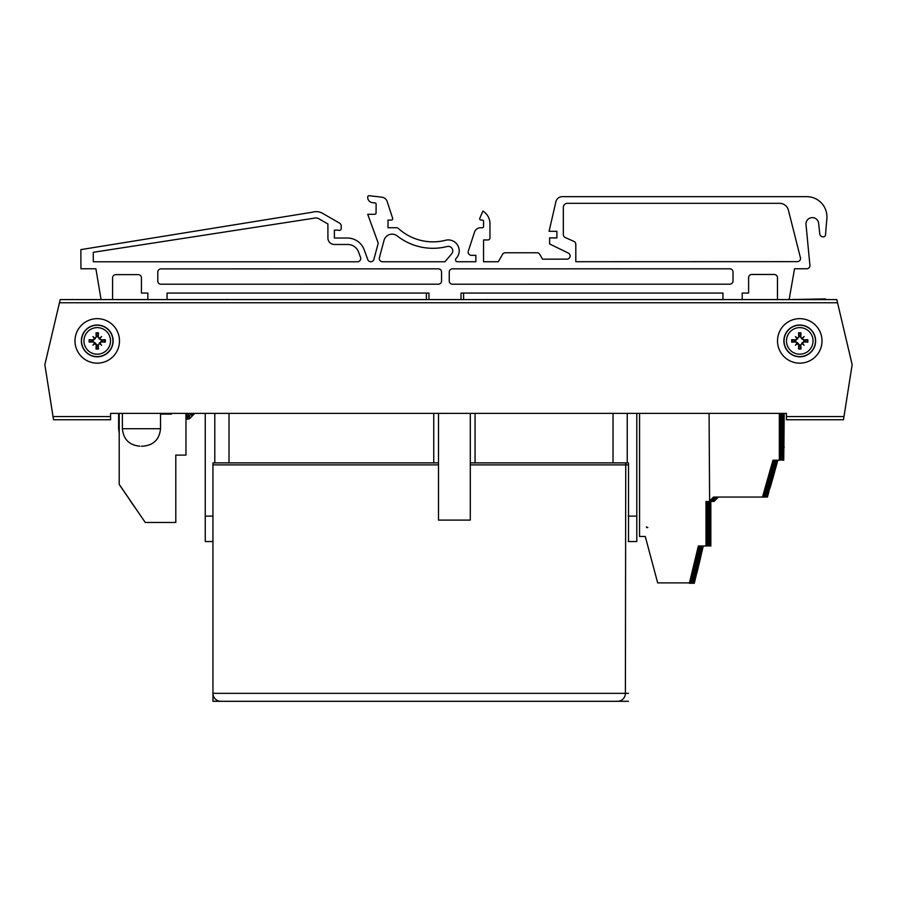 <?xml version="1.0" encoding="UTF-8"?>
<svg xmlns="http://www.w3.org/2000/svg" width="897" height="897" viewBox="0 0 897 897"><rect width="100%" height="100%" fill="white"/><g stroke="black" fill="none" stroke-linecap="round" stroke-linejoin="round"><path stroke-width="1.35" d="M789.125 299.587L794.551 268.764L789.125 299.587L825.509 298.914L825.7 299.587L830.263 299.587M794.383 299.284L793.542 299.587M487.206 299.587L781.612 299.587M487.116 299.441L486.353 299.587M112.574 277.846A3.207 3.207 0 0 1 115.78 274.639A3.207 3.207 0 0 0 112.574 277.846L112.585 299.587L426.4 299.587L426.4 293.061L167.077 293.061L428.957 293.061L428.957 299.475A3.207 3.207 0 0 0 428.968 299.587M227.816 299.441L226.963 299.441M116.554 299.441L115.702 299.587M66.737 299.587L103.693 299.587M72.579 299.441L71.682 299.587M772.082 478.146L773.371 473.683L772.082 478.146M770.949 482.194L771.128 481.521M770.209 484.313L773.853 471.53M768.224 491.713L770.231 484.324M769.491 488.899L769.334 489.515M769.805 487.811L770.972 483.752M768.572 491.724L768.987 490.659M768.864 490.625L769.2 489.426M771.33 481.353L774.313 471.53M772.272 479.211L771.824 480.725M769.648 488.899L774.649 471.968M770.377 486.936L774.066 473.952L770.388 486.936M771.33 482.53L772.878 477.619M769.48 489.515L769.693 488.73M769.985 487.833L769.671 488.91M772.395 479.245L771.442 482.564M774.503 471.968L773.808 474.221M771.521 480.691L768.628 491.354L772.306 478.628M772.126 478.594L768.639 491.354M772.115 478.594L771.644 480.725M773.057 475.41L773.326 474.367M773.494 473.807L771.442 480.938M768.516 491.354L771.207 481.835M769.032 489.044L770.467 483.988M774.559 471.945L777.901 460.195L776.993 460.195L766.498 497.073L767.406 497.073L769.021 491.399M773.259 471.945L776.6 460.195L775.692 460.195L765.197 497.073L766.442 497.05L776.925 460.183L766.498 497.073M783.305 413.394L783.283 460.183L783.743 413.394L783.743 460.183L784.191 413.394L786.411 413.394L786.411 419.751L843.472 419.751L843.976 416.567L786.411 416.567M717.477 497.05L713.037 501.501L717.936 497.05L713.945 501.501L718.396 497.05M783.283 460.183L782.89 413.394M709.931 501.501L709.931 546.004L710.39 501.501L710.839 546.004L710.839 501.501M709.931 546.004L709.538 501.501L714.449 497.05M708.63 501.501L709.09 546.004L709.09 501.501L705.984 501.501L705.984 546.004L698.359 546.004L689.457 582.882L657.669 582.882L645.268 536.473L643.497 536.473M700.781 556.308L703.27 546.026L702.362 546.026L693.303 583.274L702.306 546.004L693.078 582.882M710.099 537.213L710.222 509.451L709.942 537.213M709.942 509.485L709.942 510.292M709.942 538.065L710.099 509.485M710.222 538.065L710.099 509.462M710.222 509.451L710.099 510.292M710.256 537.213L710.256 509.485M710.256 538.065L710.256 509.462L710.368 538.065M710.368 509.451L710.256 510.292M783.305 446.639L783.417 413.394M783.451 447.468L783.574 413.394M783.451 446.639L783.72 413.394M783.608 446.639L783.72 447.468M640.783 536.473L643.945 536.473M710.559 537.213L710.671 509.451L710.402 537.213M710.402 509.485L710.402 510.292M710.402 538.065L710.559 509.485M710.671 538.065L710.559 509.462M710.671 509.451L710.559 510.292M710.704 537.213L710.704 509.485M710.704 538.065L710.704 509.462L710.828 538.065M710.828 509.451L710.704 510.292M783.754 447.468L783.877 413.394M783.754 446.639L783.877 447.468M783.911 447.468L784.023 413.394M783.911 446.639L784.18 413.394M784.056 446.639L784.18 447.468M699.895 556.308L699.469 558.607L700.12 556.342M696.453 571.467L699.626 558.338L696.464 571.467M695.31 575.986L700.523 555.927L695.478 576.3M695.085 576.311L700.019 556.342M695.489 575.997L700.31 556.342M697.115 571.355L698.068 567.442L697.115 571.355M699.481 561.544L698.393 566.13L699.481 561.544M699.469 561.757L695.915 576.379L699.469 561.757M700.669 556.23L695.792 576.322L700.736 555.871M696.689 573.632L700.905 556.342L696.734 573.632M697.81 567.902L696.307 574.181L697.81 567.902M698.382 565.581L698.214 566.254M695.668 576.3L700.501 556.342L695.691 575.986M699.638 558.315L695.478 575.997M700.209 556.342L699.727 558.338M695.758 574.069L695.949 573.284M698.135 563.664L699.38 558.584M699.503 558.607L698.258 563.686M693.37 583.285L694.278 583.285L696.061 575.919M769.368 478.146L770.658 473.683L769.368 478.146M768.236 482.194L768.415 481.521M766.195 488.921L771.14 471.53M765.511 491.713L766.173 488.921M766.621 489.515L766.812 488.91M767.092 487.811L768.258 483.752M765.859 491.724L766.273 490.659M766.15 490.625L766.487 489.426M765.646 491.321L771.611 471.53M769.559 479.211L769.11 480.725M766.946 488.899L771.936 471.968M771.364 473.952L766.374 491.421L771.364 473.952M768.617 482.53L770.175 477.619M766.778 489.515L766.991 488.73M767.271 487.833L766.969 488.91M769.682 479.245L768.729 482.564M771.79 471.968L771.095 474.221M770.613 474.367L765.915 491.354M769.548 478.628L768.931 480.725M765.814 491.354L768.819 480.691M771.128 472.069L765.758 491.354M770.344 475.41L771.297 471.53M770.781 473.807L768.74 480.938M766.307 489.044L767.754 483.988M771.846 471.945L775.187 460.195L774.279 460.195L763.784 497.073L764.693 497.073L766.307 491.399M770.613 471.945L773.954 460.195L773.046 460.195L762.551 497.073L763.728 497.05L774.212 460.183L763.784 497.073M780.569 413.394L780.569 460.183L781.029 413.394L781.354 446.639M714.774 497.05L710.323 501.501L715.223 497.05L711.231 501.501L715.683 497.05M780.569 460.183L780.244 413.394L780.121 446.639M707.217 501.501L707.217 546.004L707.677 501.501L708.125 546.004L708.125 501.501M707.217 546.004L706.892 501.501M698.068 556.308L700.557 546.026L699.649 546.026L690.6 583.274L699.593 546.004L690.432 582.882M707.24 509.485L707.24 537.213M707.352 538.065L707.24 510.292M707.24 538.065L707.352 509.451M707.385 537.213L707.385 509.485M707.385 538.065L707.385 509.462L707.509 538.065M707.509 509.451L707.385 510.292M707.542 538.065L707.542 510.292M707.542 537.213L707.655 509.451L707.688 537.213M780.592 447.468L780.861 413.394M780.592 446.639L780.704 413.394M780.749 446.639L780.861 447.468M780.895 447.468L781.007 413.394M780.895 446.639L781.007 447.468M642.196 536.473L641.243 536.473M707.811 538.065L707.688 510.292M707.845 537.213L707.845 509.485M707.845 538.065L707.845 509.462L707.957 538.065M707.957 509.451L707.845 510.292M707.991 537.213L707.991 509.485M707.991 538.065L707.991 509.462L708.114 538.065M708.114 509.451L707.991 510.292M781.052 447.468L781.309 413.394M781.052 446.639L781.164 413.394M781.197 446.639L781.309 447.468M781.354 447.468L781.354 413.394L781.466 447.468M697.182 556.308L696.756 558.607L697.406 556.342M696.868 558.338L692.764 576.3M692.596 575.986L697.036 558.338M692.383 576.311L697.305 556.342M694.401 571.355L695.354 567.442L694.401 571.355M696.767 561.544L695.68 566.13L696.767 561.544M696.756 561.757L698.146 555.893L696.756 561.757M695.511 566.882L693.202 576.379L695.511 566.882M692.955 576.3L698.012 555.961L692.977 575.986M693.975 573.632L698.191 556.342L694.02 573.632M690.656 583.285L691.565 583.285L693.415 575.93M695.097 567.902L693.605 574.181L695.097 567.902M695.68 565.581L695.5 566.254M693.056 574.069L693.235 573.284M695.422 563.664L696.666 558.584M696.756 558.607L695.545 563.686M185.971 413.394L185.971 455.093L175.801 455.093L175.801 522.48L145.28 522.48L119.166 484.38L140.84 515.988L119.211 484.335L119.211 413.394M125.502 493.642L129.751 499.864M131.108 501.849L129.65 499.943M135.357 508.072L130.996 501.916M770.781 478.146L772.07 473.683L770.781 478.146M769.648 482.194L769.828 481.521M768.908 484.313L772.552 471.53M766.924 491.713L768.931 484.324M768.202 488.899L773.147 471.564L768.224 488.91M768.505 487.811L769.671 483.752M767.271 491.724L767.686 490.659M767.563 490.625L767.899 489.426M767.058 491.321L773.023 471.53M770.972 479.211L770.523 480.725M768.034 489.515L768.191 488.921M773.225 471.934L772.743 473.952L773.225 471.934M772.777 473.952L767.787 491.421L772.653 473.919M770.03 482.53L771.588 477.619M768.348 488.899L773.18 471.934M768.191 489.515L768.404 488.73M768.684 487.833L768.37 488.91M771.095 479.245L770.142 482.564M773.203 471.968L772.508 474.221M770.22 480.691L767.327 491.354L771.005 478.628M770.949 478.628L767.17 491.354M770.938 478.628L770.344 480.725M772.025 474.367L771.723 475.399M772.194 473.807L770.153 480.938M767.72 489.044L769.166 483.988M766.105 497.073L767.72 491.399M764.704 497.05L775.625 460.183L765.197 497.073M781.982 413.394L781.982 460.183L782.442 413.394L782.89 460.183M716.187 497.05L711.736 501.501L716.636 497.05L712.644 501.501L717.095 497.05M699.481 556.308L701.97 546.026L701.062 546.026L692.013 583.274L701.006 546.004L691.665 582.882M708.652 509.485L708.652 537.213M708.765 538.065L708.652 510.292M708.652 538.065L708.765 509.451M708.798 537.213L708.798 509.485M708.798 538.065L708.798 509.462L708.922 538.065M708.922 509.451L708.798 510.292M708.955 538.065L708.955 510.292M708.955 537.213L709.067 509.451L709.101 537.213M782.005 447.468L782.117 413.394M782.005 446.639L782.117 447.468M782.162 447.468L782.274 413.394M782.162 446.639L782.419 413.394M782.307 446.639L782.419 447.468M762.551 497.073L772.979 460.183L762.495 497.05L713.541 497.05L709.09 501.501L709.538 546.004M628.18 541.553L636.792 541.553L636.792 413.394L639.55 413.394L639.55 536.473L642.644 536.473M709.258 537.213L709.101 510.292M709.37 538.065L709.258 509.485M709.37 509.451L709.258 510.292M709.404 537.213L709.404 509.485M709.404 538.065L709.404 509.462L709.527 538.065M709.527 509.451L709.404 510.292M782.464 447.468L782.576 413.394M782.464 446.639L782.576 447.468M782.61 447.468L782.722 413.394M782.61 446.639L782.879 413.394M782.767 446.639L782.879 447.468M698.595 556.308L698.169 558.607L698.819 556.342M698.326 558.338L694.054 575.997L698.281 558.338M694.009 575.986L699.01 556.342L694.188 575.997M693.796 576.311L698.718 556.342M694.2 575.986L699.223 555.927L694.177 576.3M695.814 571.355L696.767 567.442L695.814 571.355M698.18 561.544L697.092 566.13L698.18 561.544M698.169 561.757L699.559 555.893L698.169 561.757M696.913 566.882L694.614 576.379L696.913 566.882M694.368 576.3L699.425 555.961L694.39 575.986M695.388 573.632L699.604 556.342L695.433 573.632M696.509 567.902L695.018 574.181L696.509 567.902M697.092 565.581L696.913 566.254M694.469 574.069L694.648 573.284M696.834 563.664L698.079 558.584M698.169 558.607L696.958 563.686M692.069 583.285L692.977 583.285L694.76 575.919M171.372 413.394L171.372 414.111L165.014 414.111L165.014 413.394M768.135 478.146L769.424 473.683L768.135 478.146M767.002 482.194L767.182 481.521M764.95 488.921L769.906 471.53M764.278 491.713L764.928 488.921M765.388 489.515L765.567 488.91M765.859 487.811L767.025 483.752M764.625 491.724L765.04 490.659M764.917 490.625L765.253 489.426M764.401 491.321L770.366 471.53M767.686 481.409L767.877 480.725M767.384 482.53L770.702 471.968M770.119 473.952L765.141 491.421L770.119 473.952M766.027 487.833L768.931 477.619M765.545 489.515L765.746 488.73M767.697 481.409L767.496 482.564M768.325 479.211L769.906 474.221L768.449 479.245M770.557 471.968L769.861 474.221M769.379 474.367L764.681 491.354M768.314 478.628L767.697 480.725M764.569 491.354L767.585 480.691M769.895 472.069L764.524 491.354M769.11 475.41L770.063 471.53M769.548 473.807L767.507 480.938M765.085 489.044L766.52 483.988M763.459 497.073L765.074 491.399M779.336 413.394L779.336 460.183L773.046 460.195M779.336 460.183L779.796 413.394L780.244 460.183M705.984 546.004L706.444 501.501L706.892 546.004M647.062 527.571L647.858 527.571M646.602 527.571L647.399 527.571A0.796 0.796 90 0 1 646.602 526.774L646.602 527.571M709.09 413.394L709.617 501.501M705.995 509.485L705.995 537.213M706.118 538.065L705.995 510.292M705.995 538.065L706.118 509.451M706.152 537.213L706.152 509.485M706.152 538.065L706.152 509.462L706.275 538.065M706.275 509.451L706.152 510.292M706.309 538.065L706.309 510.292M706.309 537.213L706.421 509.451L706.455 537.213M779.358 447.468L779.628 413.394M779.358 446.639L779.471 413.394M779.504 446.639L779.628 447.468M779.661 447.468L779.773 413.394M779.661 446.639L779.773 447.468M645.268 536.473L639.998 536.473M706.567 538.065L706.455 510.292M706.612 537.213L706.612 509.485M706.612 538.065L706.612 509.462L706.724 538.065M706.724 509.451L706.612 510.292M706.758 537.213L706.758 509.485M706.758 538.065L706.758 509.462L706.881 538.065M706.881 509.451L706.758 510.292M779.807 447.468L780.076 413.394M779.807 446.639L779.93 413.394M779.964 446.639L780.076 447.468M780.121 447.468L780.121 413.394L780.233 447.468M695.949 556.308L695.523 558.607L696.173 556.342M695.68 558.338L691.531 576.3M691.363 575.986L695.792 558.338M691.139 576.311L696.072 556.342M693.168 571.355L694.121 567.442L693.168 571.355M695.534 561.544L694.446 566.13L695.534 561.544M695.523 561.757L696.913 555.893L695.523 561.757M694.267 566.882L691.968 576.379L694.267 566.882M691.722 576.3L696.778 555.961L691.744 575.986M696.823 556.308L692.181 575.93L696.823 556.308M692.181 575.93L690.331 583.285L689.423 583.285L698.415 546.026L699.324 546.026L696.846 556.308M693.863 567.902L692.361 574.181L693.863 567.902M694.435 565.581L694.267 566.254M691.811 574.069L692.002 573.284M694.188 563.664L695.433 558.584M695.523 558.607L694.312 563.686M698.415 546.026L689.423 583.285M187.125 413.394L187.125 416.937L192.72 413.394M185.971 416.914L186.329 413.394M188.056 416.701L188.056 419.078L189.592 418.686L194.245 413.966M185.971 418.977L187.26 419.078L187.26 416.903M141.457 446.19L143.049 446.19L141.457 446.19M733.006 281.019A3.184 3.184 0 0 1 729.833 284.192L452.458 284.214A3.207 3.207 0 0 1 449.251 281.03L449.251 272.049A3.207 3.207 0 0 1 452.458 268.842L729.833 268.808A3.184 3.184 0 0 1 733.006 271.982L733.006 281.019M157.794 272.06A3.184 3.184 0 0 1 160.978 268.887L438.353 268.842A3.207 3.207 0 0 1 441.559 272.049L441.559 281.03A3.207 3.207 0 0 1 438.353 284.192L160.978 284.226A3.184 3.184 0 0 1 157.794 281.041L157.794 272.06M327.91 223.981L327.921 238.03A6.458 6.458 0 0 0 334.772 244.477L347.733 244.477A11.538 11.538 0 0 1 358.587 252.068L360.56 257.484A3.207 3.207 0 0 1 357.544 261.778L93.288 261.778L93.288 252.292L313.838 218.24A6.414 6.414 0 0 1 318.951 218.812L327.91 223.981M486.645 299.587L463.592 299.587L463.592 293.061L722.96 293.061L722.96 299.441M461.024 299.587A3.207 3.207 0 0 0 461.024 299.475L461.024 293.061L722.96 293.061M788.418 210.201L800.528 258.168A3.207 3.207 0 0 1 797.332 261.644L575.807 261.711L575.807 244.309A3.184 3.184 0 0 0 573.923 241.405L565.222 237.526A3.184 3.184 0 0 1 563.338 234.622L563.338 207.33A4.014 4.014 0 0 1 567.353 203.316L779.583 203.316A9.116 9.116 0 0 1 788.418 210.201L800.528 258.168A3.207 3.207 0 0 1 797.332 261.644L575.807 261.711L575.807 244.309M445.002 261.756L382.481 261.756A3.207 3.207 0 0 1 379.386 257.742L384.039 240.351A8.331 8.331 0 0 1 397.236 235.945A57.711 57.711 0 0 0 447.132 246.518A4.485 4.485 0 0 1 451.718 253.739L445.002 261.756L451.718 253.739M806.762 268.764L794.551 268.764L806.762 268.764A3.184 3.184 0 0 0 809.935 265.59L805.966 223.981A6.357 6.357 0 0 1 811.976 217.635A6.357 6.357 0 0 1 818.636 223.297L819.768 233.926A3.207 3.207 0 0 0 822.964 236.797L823.569 236.797A1.929 1.929 0 0 0 825.487 235.081L826.866 218.498A20.149 20.149 0 0 0 806.784 196.678L562.172 196.678A6.414 6.414 0 0 0 555.927 201.646L549.076 231.303L556.891 231.303L556.891 237.896L549.603 237.896L549.603 243.939L568.317 253.066A3.207 3.207 0 0 1 566.915 259.155L542.55 259.166L539.77 254.356A3.207 3.207 0 0 0 537 252.752L505.336 252.763A3.207 3.207 0 0 0 502.555 254.367L498.306 261.745L483.55 261.745L483.55 239.936L488.046 239.936A1.929 1.929 0 0 0 489.964 238.008L489.964 223.902A14.744 14.744 0 0 0 482.889 211.075L479.817 218.274A1.278 1.278 0 0 0 480.994 220.057L482.272 220.057A1.278 1.278 0 0 1 483.55 221.335L483.55 226.47A1.278 1.278 0 0 1 482.272 227.748L480.579 227.748A6.414 6.414 0 0 0 474.479 232.188L468.324 251.126A3.207 3.207 0 0 0 471.374 255.331L475.858 255.331L475.858 261.745L457.448 261.745A1.929 1.929 0 0 1 456.068 258.471A10.899 10.899 0 0 0 445.54 240.284A51.297 51.297 0 0 1 398.515 228.556A3.207 3.207 0 0 0 396.362 227.726L388.02 227.726L388.02 220.057L391.451 220.057A1.278 1.278 0 0 0 392.662 218.386L387.201 201.567A6.414 6.414 0 0 0 381.763 197.172L369.127 195.703A1.278 1.278 0 0 0 367.714 196.981L367.714 197.385A5.27 5.27 0 0 0 372.311 202.632L374.98 202.913A1.278 1.278 0 0 1 376.135 204.18L376.056 213.015A1.278 1.278 0 0 1 374.767 214.293L367.714 214.293L378.231 243.165L373.892 259.368A3.207 3.207 0 0 1 367.781 259.637L364.216 249.837A17.951 17.951 0 0 0 347.341 238.03L334.379 238.03L334.379 230.125L338.203 230.125A1.929 1.929 0 0 0 341.196 228.522L341.196 225.932A3.207 3.207 0 0 0 339.593 223.162L322.617 213.363A12.827 12.827 0 0 0 312.391 212.219L80.865 249.613L80.932 268.764L95.901 268.764L101.036 299.441L95.901 268.764M742.2 299.441L742.2 293.061L748.614 293.061L748.614 277.678A3.207 3.207 0 0 1 751.821 274.471L774.257 274.471A3.207 3.207 0 0 1 777.464 277.678L777.464 299.441L777.464 277.678A3.207 3.207 0 0 0 774.257 274.471M115.78 274.639L138.228 274.617A3.207 3.207 0 0 1 141.434 277.823L141.446 293.072L147.837 293.072L147.837 299.441M167.077 299.441L167.077 293.061M212.948 516.123L205.256 516.123L205.256 413.394L194.929 413.394L191.285 415.188M119.211 428.71L118.628 428.71L118.628 413.394L110.589 413.394L786.411 413.394M110.589 416.567L53.024 416.567L53.528 419.751L110.589 419.751L110.589 413.394M565.222 237.526A3.184 3.184 0 0 1 563.338 234.622M563.338 207.33A4.014 4.014 0 0 1 567.353 203.316M384.039 240.351A8.331 8.331 0 0 1 397.236 235.945M339.593 223.162L322.617 213.363A12.827 12.827 0 0 0 312.391 212.219M341.196 228.522L341.196 225.932M347.341 238.03L334.379 238.03L334.379 230.125L338.203 230.125M367.781 259.637L364.216 249.837M376.056 213.015A1.278 1.278 0 0 1 374.767 214.293M374.98 202.913A1.278 1.278 0 0 1 376.135 204.18M392.662 218.386L387.201 201.567A6.414 6.414 0 0 0 381.763 197.172M396.362 227.726L388.02 227.726L388.02 220.057L391.451 220.057M445.54 240.284A51.297 51.297 0 0 1 398.515 228.556M457.448 261.745A1.929 1.929 0 0 1 456.068 258.471M471.374 255.331L475.858 255.331L475.858 261.745M474.479 232.188L468.324 251.126M483.55 226.47A1.278 1.278 0 0 1 482.272 227.748L480.579 227.748M482.272 220.057A1.278 1.278 0 0 1 483.55 221.335M482.889 211.075L479.817 218.274M489.964 238.008L489.964 223.902M502.555 254.367L498.306 261.745L483.55 261.745L483.55 239.936L488.046 239.936M537 252.752L505.336 252.763M568.317 253.066A3.207 3.207 0 0 1 566.915 259.155L542.55 259.166L539.77 254.356M556.891 231.303L556.891 237.896M806.784 196.678L562.172 196.678M825.487 235.081L826.866 218.498M822.964 236.797L823.569 236.797M818.636 223.297L819.768 233.926M748.614 277.678A3.207 3.207 0 0 1 751.821 274.471M138.228 274.617A3.207 3.207 0 0 1 141.434 277.823M74.989 340.916A22.257 22.257 0 0 1 108.369 321.642A22.257 22.257 0 0 1 108.369 360.179A22.257 22.257 0 0 1 74.989 340.916M777.508 340.916A22.257 22.257 0 0 1 810.888 321.642A22.257 22.257 0 0 1 810.888 360.179A22.257 22.257 0 0 1 777.508 340.916M53.024 416.567L44.85 364.675L59.449 302.76L837.551 302.76L852.15 364.675L843.976 416.567M786.411 419.751L843.472 419.751M53.528 419.751L110.589 419.751M837.551 302.76L836.8 299.587L60.2 299.587L59.449 302.76M799.765 356.804A15.899 15.899 0 0 1 785.996 332.966A15.899 15.899 0 0 1 813.523 332.966A15.899 15.899 0 0 1 799.765 356.804M799.765 354.192A13.276 13.276 0 0 1 788.261 334.267A13.276 13.276 0 0 1 811.258 334.267A13.276 13.276 0 0 1 799.765 354.192M798.756 344.908A25.385 2.209 94.5 0 0 798.521 348.944L799.283 345.659A4.777 4.777 0 0 0 800.247 345.659L803.813 341.308L807.793 342.149A8.129 8.129 0 0 0 807.793 339.671A25.385 2.209 175.5 0 0 803.768 339.896L800.774 336.913A25.385 2.209 -85.5 0 0 800.999 332.877L800.247 336.162A4.777 4.777 0 0 0 799.283 336.162L795.717 340.512L791.726 339.671A8.129 8.129 0 0 0 791.726 342.149A25.385 2.209 -4.5 0 0 795.762 341.925L799.283 345.659M797.411 343.607A25.127 4.362 138.6 0 1 795.426 345.244A25.127 4.362 -48.6 0 1 797.063 343.259M797.063 338.561A25.127 4.362 -131.4 0 1 795.426 336.577L797.119 338.259L795.762 339.896A25.385 2.209 -175.5 0 0 791.726 339.671M795.426 336.577A25.127 4.362 41.4 0 1 797.411 338.214L797.736 338.887M799.283 336.162L798.521 332.877A25.385 2.209 85.5 0 0 798.756 336.913L797.411 338.214M802.12 338.214A25.127 4.362 -41.4 0 1 804.093 336.577A25.127 4.362 131.4 0 1 802.467 338.561M802.467 343.259A25.127 4.362 48.6 0 1 804.093 345.244L802.411 343.562L803.768 341.925A25.385 2.209 4.5 0 0 807.793 342.149M804.093 345.244A25.127 4.362 -138.6 0 1 802.12 343.607L801.783 342.934M800.247 345.659L800.999 348.944A25.385 2.209 -94.5 0 0 800.774 344.908L802.12 343.607M804.519 341.398A4.777 4.777 0 0 0 804.519 340.423L807.793 339.671M795.011 340.423A4.777 4.777 0 0 0 795.011 341.398L791.726 342.149M804.093 336.577L801.783 338.887L800.247 336.162M795.426 345.244L797.736 342.934L799.362 344.964M795.011 341.398L797.736 342.934M804.519 340.423L801.783 338.887M97.235 356.804A15.899 15.899 0 0 1 83.477 332.966A15.899 15.899 0 0 1 111.004 332.966A15.899 15.899 0 0 1 97.235 356.804M97.235 354.192A13.276 13.276 0 0 1 85.742 334.267A13.276 13.276 0 0 1 108.739 334.267A13.276 13.276 0 0 1 97.235 354.192M96.226 344.908A25.385 2.209 94.5 0 0 96.001 348.944L96.753 345.659A4.777 4.777 0 0 0 97.717 345.659L101.283 341.308L105.274 342.149A8.129 8.129 0 0 0 105.274 339.671A25.385 2.209 175.5 0 0 101.238 339.896L98.244 336.913A25.385 2.209 -85.5 0 0 98.479 332.877L97.717 336.162A4.777 4.777 0 0 0 96.753 336.162L93.187 340.512L89.207 339.671A8.129 8.129 0 0 0 89.207 342.149A25.385 2.209 -4.5 0 0 93.232 341.925L96.753 345.659M94.88 343.607A25.127 4.362 138.6 0 1 92.907 345.244A25.127 4.362 -48.6 0 1 94.533 343.259M94.533 338.561A25.127 4.362 -131.4 0 1 92.907 336.577L94.589 338.259L93.232 339.896A25.385 2.209 -175.5 0 0 89.207 339.671M92.907 336.577A25.127 4.362 41.4 0 1 94.88 338.214L95.217 338.887M96.753 336.162L96.001 332.877A25.385 2.209 85.5 0 0 96.226 336.913L94.88 338.214M99.589 338.214A25.127 4.362 -41.4 0 1 101.574 336.577A25.127 4.362 131.4 0 1 99.937 338.561M99.937 343.259A25.127 4.362 48.6 0 1 101.574 345.244L99.881 343.562L101.238 341.925A25.385 2.209 4.5 0 0 105.274 342.149M101.574 345.244A25.127 4.362 -138.6 0 1 99.589 343.607L99.264 342.934M97.717 345.659L98.479 348.944A25.385 2.209 -94.5 0 0 98.244 344.908L99.589 343.607M101.989 341.398A4.777 4.777 0 0 0 101.989 340.423L105.274 339.671M92.481 340.423A4.777 4.777 0 0 0 92.481 341.398L89.207 342.149M101.574 336.577L99.264 338.887L97.717 336.162M92.907 345.244L95.217 342.934L96.842 344.964M92.481 341.398L95.217 342.934M101.989 340.423L99.264 338.887M628.505 462.886L628.517 541.553M628.494 701.297L212.97 701.297L212.948 693.347A7.95 7.95 -90 0 0 220.897 701.297L221.223 701.297M617.786 701.297L617.45 701.297A7.95 7.95 -90 0 0 625.4 693.347L625.736 462.886M220.897 701.297L617.45 701.297M438.51 464.87L212.948 464.87L212.948 462.886L212.948 693.347L628.517 693.347M625.4 462.886L613.032 462.886L627.25 462.886L627.25 413.394M214.798 413.394L214.798 462.886L229.015 462.886L212.948 462.886M212.948 464.87L212.948 693.347M224.082 462.886L212.993 462.886M229.015 413.394L229.015 462.886L438.51 462.886M470.297 462.886L613.032 462.886L613.032 413.394M205.256 516.123L205.256 541.553L212.948 541.553M636.792 516.123L628.18 516.123M438.51 413.394L438.51 520.103L470.297 520.103L470.297 413.394M188.662 413.394L188.662 416.556M192.036 414.425L192.036 414.997M189.592 416.242L189.592 418.686M160.529 413.394L160.529 428.71L122.384 428.71C123.427 439.328 129.246 445.159 139.876 446.19M799.765 356.614A15.709 15.709 0 0 0 813.366 333.056A15.709 15.709 0 0 0 786.164 333.056A15.709 15.709 0 0 0 799.765 356.614M800.999 332.877A8.129 8.129 0 0 0 798.521 332.877M798.521 348.944A8.129 8.129 0 0 0 800.999 348.944M800.931 348.283A7.468 7.468 0 0 1 798.599 348.283M807.132 339.75A7.468 7.468 0 0 1 807.132 342.071M798.599 333.538A7.468 7.468 0 0 1 800.931 333.538M792.387 342.071A7.468 7.468 0 0 1 792.387 339.75M795.762 341.925L795.717 341.308M798.756 336.913L799.362 336.857M795.762 339.896L795.717 340.512M800.774 336.913L800.158 336.857M800.774 344.908L800.158 344.964M803.768 341.925L803.813 341.308M803.768 339.896L803.813 340.512M97.235 356.614A15.709 15.709 0 0 0 110.836 333.056A15.709 15.709 0 0 0 83.634 333.056A15.709 15.709 0 0 0 97.235 356.614M98.479 332.877A8.129 8.129 0 0 0 96.001 332.877M96.001 348.944A8.129 8.129 0 0 0 98.479 348.944M98.401 348.283A7.468 7.468 0 0 1 96.069 348.283M104.613 339.75A7.468 7.468 0 0 1 104.613 342.071M96.069 333.538A7.468 7.468 0 0 1 98.401 333.538M89.868 342.071A7.468 7.468 0 0 1 89.868 339.75M93.232 341.925L93.187 341.308M96.226 336.913L96.842 336.857M93.232 339.896L93.187 340.512M98.244 336.913L97.638 336.857M98.244 344.908L97.638 344.964M101.238 341.925L101.283 341.308M101.238 339.896L101.283 340.512M628.18 464.87L470.297 464.87M433.744 413.394L433.744 462.886M475.062 462.886L475.062 413.394M160.529 414.078L165.014 414.078M186.329 416.937L187.125 416.937M187.26 419.078L188.056 419.078M118.628 428.71L119.211 433.229M160.529 428.71C159.498 439.328 153.667 445.159 143.049 446.19M122.384 413.394L122.384 428.71"/></g></svg>
